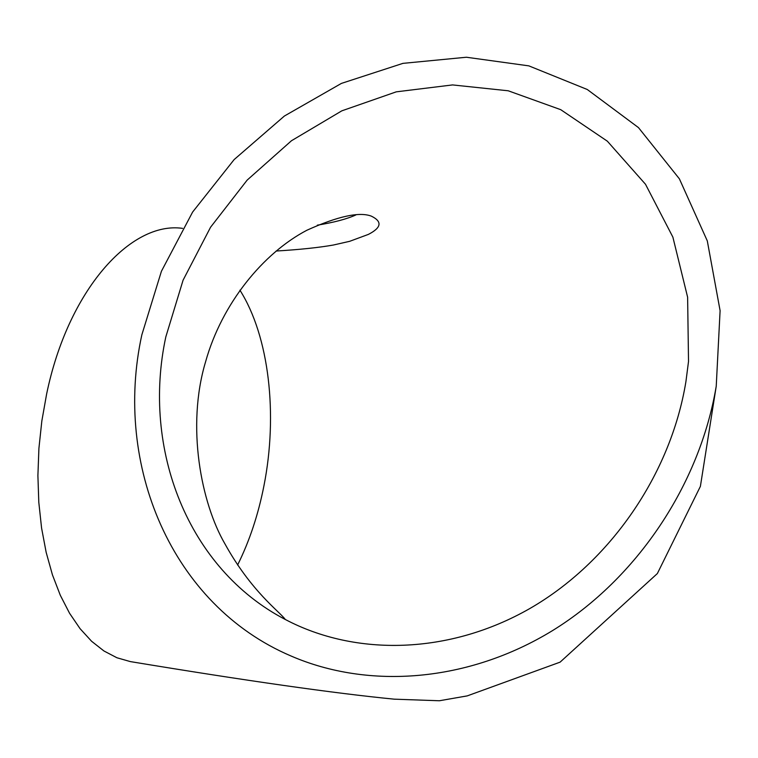<?xml version="1.0" encoding="UTF-8"?>
<svg xmlns="http://www.w3.org/2000/svg" width="758" height="758" viewBox="0 0 758 758"><rect width="100%" height="100%" fill="white"/><g stroke="black" fill="none" stroke-linecap="round" stroke-linejoin="round"><path stroke-width="1.14" d="M141.86 334.771L161.426 271.25L192.617 212.05L234.146 159.578L284.392 116.031L341.422 83.399L402.953 63.359L466.388 57.238L528.857 65.87L587.279 89.501L638.473 127.609L679.386 178.831L707.299 240.902L720.1 310.666L716.234 386.192C699.748 484.93 636.654 578.742 552.554 630.59C468.217 682.181 368.928 689.733 290.987 655.983C171.479 605.083 113.255 464.91 141.86 334.771M716.234 386.192L700.392 486.361L657.357 573.55L560.096 662.151L467.231 695.891L439.346 700.762L394.255 699.17C334.505 693.333 246.53 680.807 130.329 661.592L116.922 657.755L103.95 650.98L91.595 641.268L80.073 628.676L69.575 613.288L60.308 595.286L52.454 574.886L46.162 552.355L41.576 528.032L38.8 502.308L37.9 475.588L38.914 448.338L41.832 421.022L46.608 394.113C68.021 290.172 130.717 220.919 182.593 228.366M239.907 290.162C269.298 336.495 277.987 414.759 263.964 485.67C258.288 514.616 249.505 541.06 237.605 565.013M685.924 381.596C670.764 474.461 609.982 562.408 529.785 608.56C449.39 654.514 355.834 656.712 285.302 619.485C187.709 568.727 141.67 448.916 165.831 336.836L183.085 280.166L210.563 227.229L247.155 180.11L291.479 140.732L341.839 110.829L396.263 91.841L452.545 84.924L508.239 90.789L560.731 109.673L607.347 141.187L645.503 184.27L672.877 237.112L687.62 297.212L688.52 361.452L685.924 381.596M317.308 225.173C334.013 222.435 346.87 219.024 355.881 214.94M276.101 251.04C299.685 249.609 318.767 247.601 333.349 245.033L349.637 241.328L368.397 234.393C381.492 227.646 382.477 221.563 371.335 216.134C359.292 211.577 337.812 216.276 306.914 230.233C263.244 253.058 221.819 303.551 205.608 361.699C186.089 426.697 201.344 503.198 224.804 543.628C251.41 591.894 279.825 611.744 285.302 619.485"/></g></svg>
